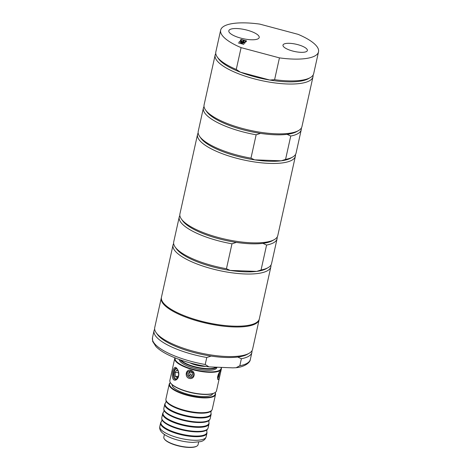 <?xml version="1.0" encoding="UTF-8"?>
<svg xmlns="http://www.w3.org/2000/svg" width="471" height="471" viewBox="0 0 471 471"><rect width="100%" height="100%" fill="white"/><g stroke="black" fill="none" stroke-linecap="round" stroke-linejoin="round"><path stroke-width="0.71" d="M172.098 384.736A20.801 6.176 -167.5 0 1 172.121 384.666A20.801 6.176 12.5 0 0 174.476 388.369A20.801 6.176 12.5 0 0 196.495 396.023A20.801 6.176 12.5 0 0 212.709 393.656M172.174 384.713L172.121 384.966A20.712 6.152 12.5 0 0 172.098 385.09M212.533 394.056A20.712 6.152 12.5 0 0 212.568 393.933L212.621 393.679M256.147 134.794A50.114 14.884 -167.5 0 1 203.401 108.006L198.226 131.368A50.114 14.884 12.5 0 0 199.651 136.425L200.887 138.18A48.448 14.389 12.5 0 0 254.64 159.857L250.972 158.15L256.147 134.794L260.51 133.381A48.448 14.389 12.5 0 0 287.075 134.341L290.748 136.042L285.567 159.404L281.205 160.817A48.448 14.389 12.5 0 0 290.79 158.109L292.65 157.043A50.114 14.884 12.5 0 0 296.082 153.063L301.257 129.702A50.114 14.884 -167.5 0 1 290.748 136.042M254.64 159.857L281.205 160.817A48.448 14.389 12.5 0 1 254.64 159.857M199.651 136.425A50.114 14.884 12.5 0 0 250.972 158.15M285.567 159.404A50.114 14.884 12.5 0 0 292.65 157.043M203.401 108.006A50.114 14.884 -167.5 0 1 204.031 106.517M301.322 128.083A50.114 14.884 -167.5 0 1 301.257 129.702M313.062 75.13A50.114 14.884 -167.5 0 1 312.997 76.755A50.114 14.884 -167.5 0 1 260.846 80.441A50.114 14.884 -167.5 0 1 215.141 55.06L204.09 104.892A50.114 14.884 12.5 0 0 205.521 109.955L206.757 111.704A48.448 14.389 12.5 0 0 260.51 133.381M287.075 134.341A48.448 14.389 12.5 0 0 296.659 131.633L298.52 130.573A50.114 14.884 12.5 0 0 301.952 126.587L312.997 76.755M295.452 154.559A50.114 14.884 -167.5 0 1 295.394 156.178A50.114 14.884 -167.5 0 1 254.564 161.965A50.114 14.884 -167.5 0 1 197.532 134.482A50.114 14.884 -167.5 0 1 198.161 132.987M205.521 109.955A50.114 14.884 12.5 0 0 240.699 127.988A50.114 14.884 12.5 0 0 288.611 133.37A50.114 14.884 12.5 0 0 298.52 130.573M215.141 55.06A50.114 14.884 -167.5 0 1 215.771 53.564M190.225 317.89A47.612 14.142 12.5 0 0 224.508 325.49M161.382 297.619A50.114 14.884 12.5 0 0 161.282 298.008A50.114 14.884 12.5 0 0 166.922 307.292A50.114 14.884 12.5 0 0 220.51 325.802A50.114 14.884 12.5 0 0 259.138 319.703A50.114 14.884 12.5 0 0 259.209 319.309M237.708 357.042L241.376 358.743L239.821 365.755L236.083 367.727L232.804 367.857L208.941 366.88L205.221 364.501L206.775 357.495L211.138 356.082A48.448 14.389 12.5 0 0 237.708 357.042A48.448 14.389 12.5 0 0 247.287 354.339L249.147 353.274A50.114 14.884 12.5 0 0 252.58 349.294L259.138 319.703M161.282 298.008L154.724 327.598A50.114 14.884 12.5 0 0 156.148 332.656L157.385 334.404A48.448 14.389 12.5 0 0 161.459 338.49A48.448 14.389 12.5 0 0 211.138 356.082M154.659 329.217A50.114 14.884 12.5 0 0 154.029 330.713A50.114 14.884 12.5 0 0 206.775 357.495M241.376 358.743A50.114 14.884 12.5 0 0 251.891 352.408A50.114 14.884 12.5 0 0 251.95 350.789M156.148 332.656A50.114 14.884 12.5 0 0 160.364 336.883A50.114 14.884 12.5 0 0 206.274 354.163A50.114 14.884 12.5 0 0 249.147 353.274M274.352 239.586L272.491 240.652A48.448 14.389 -167.5 0 1 262.906 243.354L266.58 245.055L261.058 269.977L256.695 271.39A48.448 14.389 -167.5 0 1 244.561 271.814A48.448 14.389 -167.5 0 1 230.131 270.431L226.457 268.723L231.979 243.807L236.342 242.394A48.448 14.389 -167.5 0 1 182.589 220.716L181.353 218.968A50.114 14.884 12.5 0 0 251.891 242.824A50.114 14.884 12.5 0 0 274.352 239.586A50.114 14.884 12.5 0 0 277.784 235.606L295.394 156.178M261.058 269.977A50.114 14.884 12.5 0 0 268.14 267.616L266.274 268.682A48.448 14.389 -167.5 0 1 256.695 271.39L230.131 270.431A48.448 14.389 -167.5 0 1 176.372 248.753L175.135 246.998A50.114 14.884 12.5 0 0 226.457 268.723M262.906 243.354A48.448 14.389 -167.5 0 1 250.778 243.778A48.448 14.389 -167.5 0 1 236.342 242.394M231.979 243.807A50.114 14.884 -167.5 0 1 179.233 217.025L173.711 241.941A50.114 14.884 12.5 0 0 175.135 246.998M268.14 267.616A50.114 14.884 12.5 0 0 271.567 263.636L277.089 238.72A50.114 14.884 -167.5 0 1 266.58 245.055M179.233 217.025A50.114 14.884 -167.5 0 1 179.863 215.53M270.943 265.132A50.114 14.884 -167.5 0 1 270.878 266.751A50.114 14.884 -167.5 0 1 244.985 273.969A50.114 14.884 -167.5 0 1 178.662 254.34A50.114 14.884 -167.5 0 1 173.022 245.055A50.114 14.884 -167.5 0 1 173.646 243.56M197.532 134.482L179.922 213.911A50.114 14.884 12.5 0 0 181.353 218.968M277.154 237.101A50.114 14.884 -167.5 0 1 277.089 238.72M173.022 245.055L161.453 297.23A50.114 14.884 12.5 0 0 167.093 306.509A50.114 14.884 12.5 0 0 220.681 325.025A50.114 14.884 12.5 0 0 259.309 318.926L270.878 266.751M242.388 42.896L241.841 43.585L243.878 44.374L238.279 42.879L241.176 43.409L241.723 42.72L239.144 41.789L244.737 43.285L242.388 42.896M243.589 40.371L241.511 39.817L240.922 40.553L240.263 40.376L241.005 39.44L246.604 40.936L245.862 41.872L245.197 41.695L245.78 40.959L244.249 40.547L243.701 41.236L243.042 41.059L243.589 40.371L243.413 41.148M245.609 42.19L243.136 41.96L244.867 43.126L242.477 41.919L239.268 41.631L241.97 41.636L240.204 40.453L242.63 41.678L245.609 42.19M298.096 34.342L259.751 24.103A50.114 14.884 12.5 0 0 220.663 30.138A50.114 14.884 12.5 0 0 241.093 47.63L279.438 57.874A50.114 14.884 12.5 0 0 318.526 51.834A50.114 14.884 12.5 0 0 298.096 34.342M292.644 51.021A12.487 3.709 -167.5 0 1 282.983 45.116A12.487 3.709 -167.5 0 1 295.982 44.197A12.487 3.709 -167.5 0 1 307.369 50.521A12.487 3.709 -167.5 0 1 292.644 51.021M240.852 38.139A15.561 4.622 -167.5 0 1 228.818 30.786A15.561 4.622 -167.5 0 1 245.014 29.644A15.561 4.622 -167.5 0 1 259.203 37.521A15.561 4.622 -167.5 0 1 240.852 38.139M279.438 57.874L274.605 79.676A50.114 14.884 12.5 0 0 310.259 77.621A50.114 14.884 12.5 0 0 313.692 73.641L318.526 51.834M220.663 30.138L215.83 51.945A50.114 14.884 12.5 0 0 217.255 57.003A50.114 14.884 12.5 0 0 236.259 69.437L240.369 72.181A48.448 14.389 12.5 0 0 269.806 80.046L274.605 79.676M236.259 69.437L241.093 47.63M310.259 77.621L308.399 78.686A48.448 14.389 12.5 0 1 269.806 80.046L240.369 72.181A48.448 14.389 12.5 0 1 218.497 58.751L217.255 57.003M245.562 41.795L245.78 40.959M240.628 40.477L241.005 39.44M240.834 40.218L241.128 40.3M243.466 40.924L243.866 41.03M245.662 41.507L246.062 41.619M241.599 43.273L242.006 43.379M241.387 43.709L241.723 42.72M192.633 374.81L191.073 376.423L188.818 375.752L188.123 373.474L189.683 371.86L191.938 372.532L192.633 374.81M188.176 371.484L191.043 370.96L193.416 373.038C194.064 374.569 193.787 375.817 192.586 376.8L192.557 376.818A3.456 3.209 50.8 0 1 187.34 375.246C186.693 373.715 186.969 372.467 188.17 371.484L188.2 371.466M188.123 373.474L189.919 371.931M188.818 375.752L190.249 374.586L189.554 372.308M192.274 375.187L190.249 374.586M190.979 370.377C185.804 368.44 184.149 377.424 189.495 378.448C194.653 379.708 196.119 371.501 190.979 370.377M192.586 376.8C190.384 378.101 188.635 377.583 187.34 375.246M218.991 373.003L219.009 374.586L218.232 376.812L217.543 377.377L217.561 377.018M219.504 372.19A3.456 0.754 -73.5 0 1 219.533 372.779L218.785 376.141A3.456 0.754 -73.5 0 1 217.514 378.425M219.009 374.586L218.314 374.38M218.232 376.812L217.626 376.635M218.785 376.141L217.525 378.513M219.203 371.978L219.533 372.779M178.462 371.531L178.656 375.287L177.078 377.707L175.306 376.317L175.106 372.508L176.684 370.088L178.444 371.466M176.178 379.338A5.552 2.791 92.1 0 1 175.736 379.073A5.552 2.791 92.1 0 1 174.111 373.403A5.552 2.791 92.1 0 1 176.501 368.446M175.106 372.508L178.521 372.632M175.306 376.317L177.926 376.411M165.892 399.685L165.951 400.285A23.532 6.988 12.5 0 0 166.139 401.039A23.532 6.988 12.5 0 0 168.636 403.959A23.532 6.988 12.5 0 0 191.556 412.313A23.532 6.988 12.5 0 0 211.191 411.03A23.532 6.988 12.5 0 0 211.685 410.424L211.991 409.905A23.721 7.047 -167.5 0 1 192.857 411.99A23.721 7.047 -167.5 0 1 168.6 403.388A23.721 7.047 -167.5 0 1 165.892 399.685A23.721 7.047 -167.5 0 1 165.927 398.99L169.207 384.195A23.721 7.047 12.5 0 0 171.88 388.593A23.721 7.047 12.5 0 0 197.243 397.353A23.721 7.047 12.5 0 0 215.53 394.468A23.721 7.047 12.5 0 0 215.147 392.537M215.53 394.468L212.25 409.264A23.721 7.047 -167.5 0 1 211.991 409.905M170.367 382.611A23.721 7.047 12.5 0 0 169.207 384.195M165.321 403.123L165.009 403.647A23.721 7.047 12.5 0 0 164.756 404.289A23.721 7.047 12.5 0 0 167.423 408.681A23.721 7.047 12.5 0 0 192.792 417.441A23.721 7.047 12.5 0 0 211.073 414.557A23.721 7.047 12.5 0 0 211.114 413.868L211.055 413.261A23.532 6.988 -167.5 0 1 193.964 416.947A23.532 6.988 -167.5 0 1 167.717 408.122A23.532 6.988 -167.5 0 1 165.321 403.123A23.532 6.988 -167.5 0 1 165.81 402.517L166.139 401.039M211.191 411.03L210.867 412.508A23.532 6.988 -167.5 0 1 211.055 413.261M211.073 414.557L210.178 418.607A23.721 7.047 -167.5 0 1 209.919 419.249A23.721 7.047 -167.5 0 1 190.784 421.333A23.721 7.047 -167.5 0 1 166.528 412.731A23.721 7.047 -167.5 0 1 163.82 409.028A23.721 7.047 -167.5 0 1 163.855 408.339L164.756 404.289M163.82 409.028L163.879 409.629A23.532 6.988 12.5 0 0 164.067 410.388A23.532 6.988 12.5 0 0 166.563 413.303A23.532 6.988 12.5 0 0 189.483 421.657A23.532 6.988 12.5 0 0 209.118 420.373A23.532 6.988 12.5 0 0 209.613 419.767L209.919 419.249M163.249 412.466L162.942 412.99A23.721 7.047 12.5 0 0 162.683 413.632A23.721 7.047 12.5 0 0 165.356 418.024A23.721 7.047 12.5 0 0 190.72 426.791A23.721 7.047 12.5 0 0 209 423.9A23.721 7.047 12.5 0 0 209.042 423.211L208.983 422.605A23.532 6.988 -167.5 0 1 191.891 426.296A23.532 6.988 -167.5 0 1 165.645 417.465A23.532 6.988 -167.5 0 1 163.249 412.466A23.532 6.988 -167.5 0 1 163.737 411.86L164.067 410.388M209.118 420.373L208.794 421.851A23.532 6.988 -167.5 0 1 208.983 422.605M209 423.9L208.105 427.951A23.721 7.047 -167.5 0 1 207.846 428.592A23.721 7.047 -167.5 0 1 188.718 430.682A23.721 7.047 -167.5 0 1 164.456 422.075A23.721 7.047 -167.5 0 1 161.747 418.372A23.721 7.047 -167.5 0 1 161.783 417.683L162.683 413.632M161.747 418.372L161.806 418.972A23.532 6.988 12.5 0 0 161.995 419.732A23.532 6.988 12.5 0 0 164.497 422.646A23.532 6.988 12.5 0 0 187.411 431A23.532 6.988 12.5 0 0 207.046 429.717A23.532 6.988 12.5 0 0 207.54 429.11L207.846 428.592M161.176 421.81L160.87 422.334A23.721 7.047 12.5 0 0 160.611 422.976A23.721 7.047 12.5 0 0 163.284 427.368A23.721 7.047 12.5 0 0 188.647 436.134A23.721 7.047 12.5 0 0 206.934 433.243A23.721 7.047 12.5 0 0 206.969 432.555L206.91 431.948A23.532 6.988 -167.5 0 1 189.819 435.64A23.532 6.988 -167.5 0 1 163.572 426.808A23.532 6.988 -167.5 0 1 161.176 421.81A23.532 6.988 -167.5 0 1 161.671 421.209L161.995 419.732M207.046 429.717L206.722 431.195A23.532 6.988 -167.5 0 1 206.91 431.948M215.088 392.573A23.385 6.947 -167.5 0 1 199.539 397.2A23.385 6.947 -167.5 0 1 172.239 388.292A23.385 6.947 -167.5 0 1 170.408 382.67M176.331 367.886C173.452 364.583 170.643 377.218 173.687 379.785C175.212 380.709 176.672 380.062 178.067 377.842C179.268 374.804 179.057 371.919 177.432 369.182L176.331 367.886M174.988 357.86A23.891 7.094 12.5 0 0 174.735 358.502A23.891 7.094 12.5 0 0 177.426 362.929A23.891 7.094 12.5 0 0 202.966 371.754A23.891 7.094 12.5 0 0 221.382 368.846A23.891 7.094 12.5 0 0 221.246 367.439M221.382 368.846L216.513 390.8A23.891 7.094 -167.5 0 1 214.876 392.702A23.891 7.094 -167.5 0 1 194.441 393.126A23.891 7.094 -167.5 0 1 172.557 384.889A23.891 7.094 -167.5 0 1 170.543 382.876A23.891 7.094 -167.5 0 1 169.866 380.462L174.735 358.502M220.157 371.431C218.238 373.65 217.414 376.241 217.702 379.196C218.75 381.987 221.411 370.1 220.275 371.354L220.157 371.431M178.185 377.607L175.595 379.402L174.576 379.037C172.121 377.465 173.846 367.774 175.995 368.316L177.62 369.5M170.543 382.876L170.79 383.223A23.556 6.994 12.5 0 0 172.775 385.207A23.556 6.994 12.5 0 0 194.352 393.332A23.556 6.994 12.5 0 0 214.505 392.914L214.876 392.702M221.105 367.433A23.556 6.994 -167.5 0 1 204.567 371.525A23.556 6.994 -167.5 0 1 177.779 362.629A23.556 6.994 -167.5 0 1 175.224 357.954M179.327 359.52A19.211 5.705 12.5 0 0 181.535 362.764A19.211 5.705 12.5 0 0 202.077 369.859A19.211 5.705 12.5 0 0 216.884 367.521L216.937 367.28M180.128 359.803A19.211 5.705 12.5 0 0 181.806 361.516A19.211 5.705 12.5 0 0 200.558 368.346A19.211 5.705 12.5 0 0 216.572 367.268M215.853 367.245A18.875 5.605 -167.5 0 1 199.798 367.786A18.875 5.605 -167.5 0 1 182.165 361.216A18.875 5.605 -167.5 0 1 180.946 360.091M189.919 362.864A12.658 3.762 12.5 0 0 205.774 366.379M164.308 438.895L164.556 439.243A17.209 5.11 12.5 0 0 165.998 440.691A17.209 5.11 12.5 0 0 181.765 446.626A17.209 5.11 12.5 0 0 196.484 446.32L196.854 446.108A17.539 5.21 -167.5 0 1 181.847 446.42A17.539 5.21 -167.5 0 1 165.78 440.373A17.539 5.21 -167.5 0 1 164.308 438.895A17.539 5.21 -167.5 0 1 163.808 437.123L164.397 434.474M198.644 442.063L198.055 444.718A17.539 5.21 -167.5 0 1 196.854 446.108M208.941 366.88C193.922 364.56 180.629 360.686 169.06 355.252C163.331 352.496 158.986 349.629 156.019 346.638L152.669 341.451L152.474 337.719A50.114 14.884 12.5 0 0 205.221 364.501M239.821 365.755A50.114 14.884 12.5 0 0 250.337 359.414L251.891 352.408M206.934 433.243L206.139 436.829A23.721 7.047 -167.5 0 1 187.852 439.714A23.721 7.047 -167.5 0 1 162.489 430.953A23.721 7.047 -167.5 0 1 159.816 426.555L160.611 422.976M152.474 337.719L154.029 330.713M236.083 367.727C244.437 366.915 250.195 362.723 250.337 359.414M206.139 436.829C205.415 439.266 203.613 440.862 200.723 441.61L192.986 442.399C187.069 442.234 180.964 441.156 174.688 439.172C169.872 437.624 166.08 435.793 163.313 433.685C160.47 431.418 159.304 429.046 159.816 426.555"/></g></svg>
